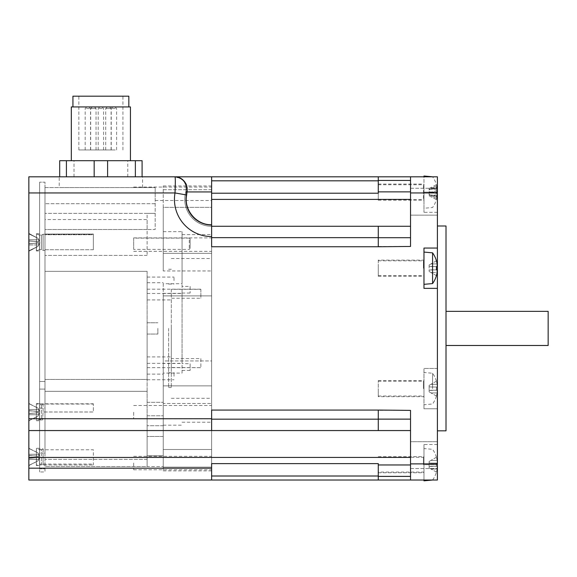 <?xml version="1.0" encoding="UTF-8"?>
<svg xmlns="http://www.w3.org/2000/svg" width="577" height="577" viewBox="0 0 577 577"><rect width="100%" height="100%" fill="white"/><g stroke="black" fill="none" stroke-linecap="round" stroke-linejoin="round"><path stroke-width="0.43" stroke-dasharray="2.88 2.16" d="M410.528 226.278L410.528 199.397L410.528 226.278L378.274 226.278L410.528 226.278L410.528 237.71L410.528 226.278L378.274 226.278L378.274 246.761L378.274 237.652L378.274 246.451L410.528 246.451L410.528 176.822L437.409 176.822L437.409 408.783L423.972 408.783L437.409 408.783L437.409 480.014L410.528 480.014L410.528 410.384L410.528 480.014L410.528 410.384L378.274 410.384L378.274 419.176L378.274 410.067L378.274 430.557L410.528 430.557M446.014 226.004L446.014 430.824M446.014 328.414L446.014 345.486L446.014 328.414M437.409 328.414L437.409 430.824L437.409 328.414M410.528 441.686L410.528 468.56L410.528 441.686L410.528 468.56L410.528 441.686L437.409 441.686L410.528 441.686M437.409 441.686L437.409 468.56L437.409 441.686M410.528 201.705L410.528 215.149L410.528 201.705M437.409 201.705L437.409 215.149L437.409 188.268L437.409 215.149L410.528 215.149L410.528 188.268L410.528 215.149L437.409 215.149L437.409 201.705M423.972 192.141L423.972 176.822L437.409 176.822L437.409 212.3L437.409 176.822L423.972 176.822L423.972 212.3L423.972 184.077L423.972 200.205L423.972 192.141L437.409 192.141L423.972 192.141M437.409 480.014L437.409 444.535L437.409 480.014L423.972 480.014L437.409 480.014M437.409 248.045L423.972 248.045L423.972 288.363L437.409 288.363M423.972 464.694L423.972 444.535L423.972 480.014L423.972 448.567L423.972 472.758L423.972 456.76L423.972 464.694L437.409 464.694L423.972 464.694M437.409 368.465L423.972 368.465L423.972 408.783L423.972 368.465L437.409 368.465M378.274 464.961L378.274 480.014L211.629 480.014L211.629 463.619L211.629 480.014L211.629 463.619L378.274 463.619L378.274 480.014L378.274 463.619L378.274 464.961L410.528 464.961M410.528 199.397L410.528 176.822L410.528 199.397L211.629 199.397L211.629 176.822L211.629 180.817L211.629 176.822L410.528 176.822M410.528 180.442L378.274 180.442L378.274 191.867L410.528 191.867M378.274 191.867L378.274 176.822L378.274 193.216L211.629 193.216L211.629 180.817L211.629 193.216M378.274 180.442L378.274 176.822M423.972 273.246L423.972 252.077L423.972 273.246M548.15 311.349L548.15 345.486M423.972 176.822L423.972 176.014M429.129 195.819L436.4 199.613A25.633 8.46 -148 0 0 436.4 198.387L429.129 194.42L429.129 195.819L429.129 188.455L429.129 194.42M430.997 196.728L437.114 196.728A26.318 24.335 180 0 1 436.4 199.613M429.129 191.672L436.4 193.475A25.633 20.527 -123.4 0 1 436.4 196.454L429.129 195.069M430.997 192.285L437.114 192.285A26.318 10.025 0 0 1 436.4 193.475M429.129 188.455L436.4 184.662A25.633 8.46 -32 0 1 436.4 185.895L429.129 189.855M436.4 198.387A26.318 24.335 0 0 0 437.114 195.502L430.997 195.502M436.4 187.821A26.318 10.025 0 0 1 437.114 189.011L430.997 189.011L436.4 187.821A25.633 20.527 -56.6 0 1 436.4 190.807L429.129 192.61M429.129 189.213L430.997 189.011M430.997 187.547L437.114 187.547A26.318 24.335 0 0 0 436.4 184.662M429.223 189.213L437.251 189.213L437.164 187.85A26.369 26.369 0 0 0 432.606 176.822M430.997 191.99L437.114 191.99A26.318 10.025 180 0 0 436.4 190.807M437.114 191.99L437.114 195.502M436.4 185.895A26.318 24.335 180 0 1 437.114 188.78L430.997 188.78M437.114 192.285L437.114 188.78M436.4 196.454A26.318 10.025 180 0 0 437.114 195.271L430.997 195.271M429.223 195.069L437.251 195.069L437.164 196.432A26.369 26.369 0 0 1 432.57 207.511L423.972 208.268M432.57 252.834L432.57 283.581M430.997 269.82L436.4 269.82L429.129 270.043L429.129 266.372L429.129 270.043L436.4 269.82L430.997 269.82M429.129 266.372L436.4 266.596L429.129 266.372L429.129 264.98L429.129 266.372M436.4 275.626L429.129 271.435L436.443 275.655M436.4 266.596L430.997 266.596L436.4 266.596A25.633 22.2 -90 0 1 436.4 269.82L437.114 269.82L437.114 272.51L430.997 272.51L437.114 272.51M429.129 270.043L429.129 271.435L429.129 270.043M436.4 260.79L430.997 263.905L436.443 260.761M430.997 263.905L429.129 264.98L430.997 263.905L437.114 263.905L430.997 263.905M437.114 266.596L437.114 263.905M432.57 388.624L432.57 373.247L432.57 388.624M436.4 390.24A25.633 22.2 -90 0 0 436.4 387.008L430.997 387.008L436.4 387.008A25.633 22.2 -90 0 1 436.4 390.24L430.997 390.24L436.4 390.24M430.997 390.24L429.129 390.463L429.129 386.785L429.129 390.463L437.114 390.24L430.997 390.24M429.129 386.785L430.997 387.008L429.129 386.785L429.129 385.4L429.129 386.785M436.4 396.046L430.997 392.923L436.4 396.046A26.318 26.318 0 0 0 437.114 392.923A26.318 26.318 0 0 1 436.4 396.046M430.997 392.923L429.129 391.848L430.997 392.923L437.114 392.923L437.114 390.24L437.114 392.923L430.997 392.923M437.114 387.008L430.997 387.008L437.114 387.008L436.4 387.008L437.114 387.008L437.114 384.325A26.318 26.318 0 0 0 436.4 381.202A26.318 26.318 0 0 1 437.114 384.325L437.114 387.008M429.129 390.463L429.129 391.848L429.129 390.463M436.4 381.202L430.997 384.325L436.4 381.202M430.997 384.325L429.129 385.4L430.997 384.325L437.114 384.325L430.997 384.325M423.972 480.014L423.972 480.821M436.4 466.303A25.633 22.2 -90 0 0 436.4 463.079L430.997 463.079L436.4 463.079A25.633 22.2 -90 0 1 436.4 466.303L430.997 466.303L436.4 466.303M430.997 466.303L429.129 466.526L429.129 462.855L429.129 466.526L437.114 466.303L430.997 466.303M429.129 462.855L430.997 463.079L429.129 462.855L429.129 461.463L429.129 462.855M436.4 472.109L430.997 468.993L436.4 472.109A26.318 26.318 0 0 0 437.114 468.993A26.318 26.318 0 0 1 436.4 472.109M430.997 468.993L429.129 467.918L430.997 468.993L437.114 468.993L437.114 466.303L437.114 468.993L430.997 468.993M437.114 463.079L430.997 463.079L437.114 463.079L436.4 463.079L437.114 463.079L437.114 460.388A26.318 26.318 0 0 0 436.4 457.272A26.318 26.318 0 0 1 437.114 460.388L437.114 463.079M429.129 466.526L429.129 467.918L429.129 466.526M436.4 457.272L430.997 460.388L436.4 457.272M430.997 460.388L429.129 461.463L430.997 460.388L437.114 460.388L430.997 460.388M378.274 410.067L211.629 410.067L211.629 430.557L211.629 410.067L211.629 430.557L378.274 430.557L378.274 419.176L378.274 430.557L28.85 430.557L28.85 176.822L39.604 176.822M71.317 106.933L130.452 106.933M115.667 160.695L71.317 160.695L115.667 160.695M114.859 106.933L72.933 106.933L114.859 106.933M72.933 96.179L128.837 96.179M111.909 96.179L78.847 96.179L111.909 96.179M111.909 149.941L78.847 149.941L111.909 149.941M86.507 149.941L90.539 149.941L86.507 149.941M95.688 149.941L90.668 149.941L95.688 149.941M106.081 149.941L111.101 149.941L106.081 149.941M98.559 149.941L103.571 149.941L98.559 149.941M115.263 149.941L111.231 149.941L115.263 149.941M114.455 106.933L112.847 106.933L114.455 106.933M115.263 108.548L111.231 108.548L115.263 108.548M87.315 106.933L88.923 106.933L87.315 106.933M86.507 108.548L90.539 108.548L86.507 108.548M94.289 106.933L92.284 106.933L94.289 106.933M95.688 108.548L90.668 108.548L95.688 108.548M107.481 106.933L109.486 106.933L107.481 106.933M106.081 108.548L111.101 108.548L106.081 108.548M101.422 106.933L99.814 106.933L101.422 106.933M102.23 108.548L98.198 108.548L102.23 108.548M142.086 160.695L142.086 176.822L59.683 176.822L142.086 176.822L142.086 160.695L59.683 160.695M87.444 176.822L127.762 176.822L87.444 176.822M87.444 160.695L127.762 160.695L87.444 160.695M116.136 176.822L135.364 176.822L116.136 176.822M107.603 176.822L85.634 176.822L107.603 176.822L107.603 160.695M74.938 176.822L59.683 176.822L74.938 176.822M44.977 453.176L44.977 449.757L43.095 449.757L43.095 453.176L44.977 453.176L44.977 468.798L39.604 468.798L39.604 182.195L39.604 471.95L39.604 468.798L44.977 468.798L44.977 471.95L39.604 471.95L44.977 471.95L44.977 408.119L39.604 408.119L39.604 419.926L39.604 403.525L39.604 420.727L39.604 408.119M39.604 242.347L39.604 250.952L39.604 242.347M211.629 480.014L28.85 480.014L28.85 430.557L39.604 430.557L28.85 430.557M28.85 426.908L28.85 397.344L28.85 426.908M28.85 471.69L28.85 442.126L28.85 471.69M28.85 257.133L28.85 227.569L28.85 257.133M36.358 412.129L36.358 403.525L36.358 412.129M36.358 456.905L36.358 465.509L36.358 456.905M39.604 448.841L39.604 464.968L93.359 464.968L43.095 464.968L41.45 464.146L39.503 464.146L36.459 465.408L36.459 448.408L39.503 449.671L39.503 464.146L39.503 449.671L41.45 449.671L41.45 464.146L41.45 449.671L43.095 448.841L39.604 448.841L39.604 449.764L39.604 448.307L39.604 465.509L39.604 453.169L43.095 453.169L43.095 464.968L43.095 449.764L93.359 449.764L93.359 464.968L93.359 464.052L43.095 464.052M36.358 242.347L36.358 250.952L36.358 242.347M28.85 242.347C28.85 260.09 28.85 260.09 28.85 242.347C28.85 224.612 28.85 224.612 28.85 242.347C28.85 260.09 28.85 260.09 28.85 242.347C28.85 224.612 28.85 224.612 28.85 242.347M43.095 250.411L43.095 234.284L43.095 250.411L43.095 234.284L43.095 250.411L44.977 250.411L44.977 234.731L93.359 234.731L93.359 234.284L93.359 249.74L44.977 249.74L44.977 250.411L44.977 249.74L93.359 249.74L93.359 234.284L93.359 234.731L44.977 234.731L44.977 250.411L43.095 250.411L41.45 249.589L41.45 235.113L41.45 249.589L43.095 250.411M39.503 249.589L41.45 249.589L41.45 235.113L41.45 249.589L39.503 249.589L36.358 250.952L39.604 250.952L36.358 250.952L36.459 233.851L36.459 250.851L36.459 233.851L36.459 250.851L39.503 249.589L39.503 235.113L39.503 249.589M37.988 243.011L37.988 241.691L38.717 241.727L37.988 241.691L37.988 243.011L38.717 242.975L29.153 243.696L37.988 243.011L37.988 241.691L29.153 240.998L38.717 241.727L38.717 239.751L38.717 241.727L37.988 241.691L37.988 243.011L38.717 242.975L38.717 244.951L38.717 242.975L28.85 243.71L28.85 244.965L28.85 243.833L28.85 244.965L28.85 243.833L38.717 242.975L38.717 244.951L37.988 246.343L38.717 244.951L38.717 242.975L28.85 243.833L37.988 243.011M37.988 238.359L38.717 239.751L37.988 238.301L29.153 234.01L37.988 238.359L38.717 239.751L38.717 241.727L38.717 239.751L37.988 238.301L28.85 233.512L28.85 240.861L28.85 239.729L28.85 240.861L28.85 239.729L38.717 239.751L28.85 239.729L38.717 239.751L28.85 239.729L28.85 233.512L37.988 238.359M37.988 246.343L29.153 250.692L37.988 246.343L38.717 244.951L37.988 246.393L28.85 251.183L28.85 244.965L38.717 244.951L28.85 244.965L38.717 244.951L28.85 244.965L28.85 251.183L37.988 246.343M28.85 240.984L38.717 241.727L28.85 240.861L38.717 241.727L28.85 240.861L28.85 243.71L28.85 240.861L37.988 241.691L28.85 240.984L28.85 243.833L28.85 240.984M28.85 251.183L28.85 244.965L28.85 251.183M28.85 233.512L28.85 239.729L28.85 233.512M28.85 456.905C28.85 474.647 28.85 474.647 28.85 456.905C28.85 439.169 28.85 439.169 28.85 456.905M37.988 457.568L37.988 456.248L38.717 456.284L37.988 456.248L37.988 457.568L38.717 457.532L29.153 458.253L37.988 457.568M38.717 454.308L38.717 456.284L38.717 454.308L37.988 452.916L38.717 454.308L28.85 454.287L28.85 455.419L28.85 454.287L38.717 454.308M37.988 452.916L29.153 448.567L37.988 452.916M38.717 459.508L38.717 457.532L38.717 459.508L37.988 460.9L38.717 459.508L28.85 459.523L28.85 458.39L28.85 459.523L38.717 459.508M37.988 460.9L29.153 465.25L37.988 460.9M28.85 455.541L38.717 456.284L28.85 455.419L37.988 456.248L28.85 455.541L28.85 458.39L38.717 457.532L28.85 458.39L28.85 455.541M28.85 465.74L28.85 459.523L28.85 465.74M28.85 448.069L28.85 454.287L28.85 448.069M39.604 448.307L36.358 448.307L36.358 465.509L39.604 465.509M28.85 412.129C28.85 429.865 28.85 429.865 28.85 412.129C28.85 394.387 28.85 394.387 28.85 412.129M39.604 419.926L42.561 419.926L39.503 419.364L36.459 420.626L36.459 403.626L39.503 404.888L39.503 419.364L39.503 404.888L41.45 404.888L41.45 419.364L41.45 404.888L43.095 404.066L43.095 411.978C42.409 422.22 42.409 422.227 43.095 412.014L93.359 412.014L93.359 404.066L93.359 411.978L43.095 411.978C42.409 422.22 42.409 422.227 43.095 412.014L43.095 404.066L93.359 404.066M37.988 412.786L37.988 411.466L38.717 411.502L37.988 411.466L37.988 412.786L38.717 412.75L29.153 413.471L37.988 412.786M38.717 409.526L38.717 411.502L38.717 409.526L37.988 408.134L38.717 409.526L28.85 409.511L28.85 410.636L28.85 409.511L38.717 409.526M37.988 408.134L29.153 403.785L37.988 408.134M38.717 414.726L38.717 412.75L38.717 414.726L37.988 416.118L38.717 414.726L28.85 414.748L28.85 413.615L28.85 414.748L38.717 414.726M37.988 416.118L29.153 420.467L37.988 416.118M28.85 410.766L38.717 411.502L28.85 410.636L37.988 411.466L28.85 410.766L28.85 413.615L38.717 412.75L28.85 413.615L28.85 410.766M28.85 420.965L28.85 414.748L28.85 420.965M28.85 403.294L28.85 409.511L28.85 403.294M39.604 403.525L36.358 403.525L36.358 420.727L39.604 420.727M43.095 449.764C43.095 448.538 43.095 448.538 43.095 449.764C43.095 448.538 43.095 448.538 43.095 449.764L39.604 449.764M28.85 192.949L44.977 192.949L44.977 182.195L39.604 182.195L44.977 182.195L44.977 192.949L39.604 192.949L175.011 192.949C175.422 183.14 175.422 177.766 175.011 176.822A11.828 11.648 -90 0 1 186.198 191.932L186.198 194.918A25.821 25.821 0 0 0 211.629 225.218L211.629 224.749L211.629 225.218A25.821 25.821 0 0 1 186.198 194.918L186.198 191.932L185.808 191.932L186.198 191.932A11.828 11.648 90 0 0 175.011 176.822L174.442 176.822C183.212 178.113 186.998 183.154 185.808 191.932L211.629 191.932M187.056 191.932L185.808 191.932A26.881 26.881 0 0 0 211.629 226.278L211.629 199.397M211.629 224.749C196.432 225.246 183.529 209.884 186.652 194.997L175.011 192.949A37.18 37.18 0 0 0 211.629 236.577L211.629 246.761L211.629 237.652L211.629 246.761L378.274 246.761M142.548 187.568L142.548 176.822L59.222 176.822L59.683 176.822L59.222 176.822L59.222 187.568L142.548 187.568L59.222 187.568M163.248 360.942L163.248 295.886L163.248 385.862L163.248 360.942L211.629 360.942L211.629 470.875L211.629 253.346L211.629 360.942L163.248 360.942M163.248 403.489L163.248 449.49L163.248 403.489L211.629 403.489L163.248 403.489M163.248 467.11L163.248 449.49L163.248 470.875L163.248 467.11L211.629 467.11L163.248 467.11M163.248 270.966L163.248 207.345L163.248 270.966L211.629 270.966L163.248 270.966M163.248 207.345L163.248 185.96L163.248 207.345L211.629 207.345L211.629 189.718L211.629 253.346L211.629 207.345L163.248 207.345M163.248 283.733L163.248 425.177L163.248 373.095L182.058 373.095L182.058 231.651L182.058 283.733L163.248 283.733L163.248 293.332L182.058 293.332L182.058 363.496L163.248 363.496L163.248 293.332M163.248 363.496L163.248 373.095M163.248 409.05L163.248 415.772L163.248 409.05M163.248 466.569L163.248 455.823L163.248 466.569L147.121 466.569L147.121 455.823L147.121 466.569L44.977 466.569L44.977 229.502L44.977 466.569L163.248 466.569M163.248 436.472L163.248 455.823L147.121 455.823L147.121 425.718L147.121 455.823L163.248 455.823L163.248 425.718L163.248 436.472L147.121 436.472L163.248 436.472M163.248 425.718L147.121 425.718L163.248 425.718M200.875 289.308L200.875 298.244L171.311 298.244L171.311 289.308L200.875 289.308L200.875 298.244M147.121 294.551L147.121 289.171L147.121 294.551M200.875 358.584L200.875 367.657L171.311 367.52L171.311 356.903L171.311 358.584L200.875 358.584L200.875 367.52M147.121 362.284L147.121 356.903L147.121 362.284M147.121 409.05L147.121 415.772L147.121 409.05M173.994 376.262L173.994 372.764L173.994 376.262M147.121 376.262L147.121 372.764L147.121 376.262M173.994 280.573L173.994 277.075L173.994 280.573M147.121 280.573L147.121 277.075L147.121 280.573M157.867 328.414L157.867 334.061L157.867 328.414M147.121 328.414L147.121 372.764L147.121 328.414M190.121 286.394L190.121 293.051L190.121 286.394L182.058 286.394L182.058 283.733M190.121 363.777L190.121 370.434L190.121 363.777L182.058 363.496M133.676 187.568L133.676 187.063L133.676 187.568L155.184 187.568L133.676 187.568M147.121 213.375L44.977 213.375L155.184 213.375L147.121 213.375L147.121 229.502L155.184 229.502L155.184 187.568L155.184 200.5L155.184 187.568L44.977 187.568L44.977 203.695L44.977 187.568L155.184 187.568L155.184 229.502L44.977 229.502L44.977 213.375L44.977 229.502L147.121 229.502L147.121 255.402L147.121 219.548L44.977 219.548M211.629 193.778L211.629 200.5L211.629 193.778M168.621 328.414L168.621 387.549L168.621 328.414M211.629 289.308L211.629 398.303L211.629 289.308M171.311 358.584L171.311 298.244M171.311 289.308L171.311 367.52M171.311 328.414L171.311 387.549L171.311 328.414M182.058 293.332L182.058 363.777M211.629 328.414L211.629 234.608L211.629 328.414M182.058 293.051L190.121 293.051M182.058 373.095L182.058 286.394M182.058 370.434L190.121 370.434M163.248 385.862L211.629 385.862L163.248 385.862M163.248 449.49L211.629 449.49L163.248 449.49M163.248 295.886L211.629 295.886L163.248 295.886M163.248 253.346L211.629 253.346L163.248 253.346M163.248 189.718L211.629 189.718L211.629 185.96L211.629 189.718L163.248 189.718M93.359 234.731L93.359 249.74L93.359 234.731M39.604 464.968L39.604 453.169M44.977 213.375L44.977 203.695L44.977 213.375M147.121 271.341L147.121 391.336L44.977 391.336L147.121 391.336L147.121 466.569L147.121 379.435L44.977 379.435L147.121 379.435L147.121 271.341L44.977 271.341L147.121 271.341M147.121 288.096L147.121 282.723L147.121 288.096M147.121 368.732L147.121 374.112L147.121 368.732M39.604 404.715L44.977 404.715L44.977 192.949L44.977 449.757M211.629 430.557L378.274 430.557M44.977 404.715L44.977 408.119M44.977 242.124L44.977 234.06L44.977 242.124M378.274 226.278L211.629 226.278A26.881 26.881 0 0 1 185.808 191.932C186.998 183.154 183.212 178.113 174.442 176.822M378.274 260.14L378.274 276.268L378.274 260.14L423.972 260.14L423.972 276.268L423.972 260.14M378.274 268.204L378.274 275.597L378.274 268.204M423.972 268.204L423.972 276.138L423.972 268.204M378.274 464.694L378.274 472.758L378.274 464.694M378.274 396.687L378.274 380.56L378.274 396.687L423.972 396.687L423.972 380.56L423.972 396.687M378.274 388.624L378.274 396.017L378.274 388.624M189.299 238.128L133.676 238.128L133.676 249.408L189.299 249.408L190.121 248.096L190.121 238.755L189.299 238.128L189.299 249.408M190.121 248.096L190.121 238.755M133.676 249.408L133.676 238.128M211.629 244.612L211.629 251.334L211.629 244.612M211.629 463.05L211.629 469.772L211.629 463.05M133.676 463.05L133.676 469.772L133.676 463.05M133.676 412.216L133.676 418.938L133.676 412.216M211.629 412.216L211.629 418.938L211.629 412.216M378.274 192.141L378.274 200.205L378.274 192.141M378.274 198.971L378.274 184.748L378.274 198.971M423.972 184.806L423.972 200.068L423.972 184.806M410.528 463.886L437.409 463.886M437.409 192.949L410.528 192.949M410.528 419.126L378.274 419.126M28.85 457.431L410.528 457.431M378.274 476.393L410.528 476.393M378.274 237.71L410.528 237.71M135.364 176.822L135.364 160.695M66.405 176.822L66.405 160.695M94.166 176.822L94.166 160.695M211.629 468.185L28.85 468.185M211.629 418.729L28.85 418.729M29.153 243.696L29.153 240.998L29.153 243.696M29.153 458.253L29.153 455.563L29.153 458.253M29.153 413.471L29.153 410.781L29.153 413.471M147.121 255.402L44.977 255.402L147.121 255.402M155.184 203.695L44.977 203.695L155.184 203.695M147.121 459.371L44.977 459.371L147.121 459.371M44.977 381.484L39.604 381.484L44.977 381.484M44.977 389.086L39.604 389.086L44.977 389.086M211.629 476.011L378.274 476.011M378.274 180.817L211.629 180.817M211.629 237.652L378.274 237.652M378.274 419.176L211.629 419.176M423.431 268.204L423.431 260.811L423.431 268.204M423.431 464.694L423.431 457.301L423.431 464.694M423.431 388.624L423.431 381.231L423.431 388.624M423.431 185.304L423.431 199.534L423.431 185.304M410.528 468.56L437.409 468.56L410.528 468.56M410.528 188.268L437.409 188.268L410.528 188.268M437.409 212.3L423.972 212.3M437.409 444.535L423.972 444.535M436.443 381.181A26.369 26.369 0 0 0 432.57 373.247L423.972 372.497M436.443 396.067A26.369 26.369 0 0 1 432.57 404.001L423.972 404.751M436.443 457.244A26.369 26.369 0 0 0 432.57 449.317L423.972 448.567M432.606 480.014A26.369 26.369 0 0 0 436.443 472.137M122.923 149.941L122.923 96.179M78.847 149.941L78.847 96.179M116.612 149.941L116.612 108.548L114.996 106.933M111.231 149.941L111.231 108.548L112.847 106.933M90.539 149.941L90.539 108.548L88.923 106.933M85.165 149.941L85.165 108.548L86.774 106.933M96.049 149.941L96.049 108.548L94.433 106.933M90.668 149.941L90.668 108.548L92.284 106.933M111.101 149.941L111.101 108.548L109.486 106.933M105.721 149.941L105.721 108.548L107.336 106.933M103.571 149.941L103.571 108.548L101.963 106.933M98.198 149.941L98.198 108.548L99.814 106.933M127.762 176.822L127.762 160.695M74.007 176.822L74.007 160.695M36.358 233.75L39.604 233.75L36.358 233.75M41.45 235.113L43.095 234.284L93.359 234.284L43.095 234.284L41.45 235.113L39.503 235.113L36.459 233.851L39.503 235.113L41.45 235.113M29.153 233.901L37.988 238.301L40.138 242.347L37.988 246.393L40.138 242.347L37.988 238.301L28.85 233.411M29.153 250.8L37.988 246.393L28.85 251.291M29.153 465.358L37.988 460.951L40.138 456.905L37.988 452.858L29.153 448.459M29.153 420.575L37.988 416.168L40.138 412.129L37.988 408.083L29.153 403.676M175.011 176.822L182.202 179.231C186.364 184.164 188.008 187.612 187.15 189.581L186.652 194.997M147.121 299.925L171.311 299.925M147.121 289.171L200.875 289.171M147.121 367.657L200.875 367.657M147.121 356.903L171.311 356.903M147.121 415.772L163.248 415.772L147.121 415.772M147.121 402.335L163.248 402.335L147.121 402.335M147.121 379.753L173.994 379.753M168.621 372.764L173.994 372.764M168.621 284.064L173.994 284.064M147.121 277.075L173.994 277.075M147.121 334.061L157.867 334.061L147.121 334.061M147.121 322.774L157.867 322.774L147.121 322.774M155.184 200.5L211.629 200.5M133.676 187.063L211.629 187.063M171.311 398.303L211.629 398.303M171.311 258.532L211.629 258.532M168.621 387.549L171.311 387.549M168.621 269.279L171.311 269.279M182.058 422.22L211.629 422.22M182.058 234.608L211.629 234.608M163.248 470.875L211.629 470.875M163.248 185.96L211.629 185.96M147.121 229.502L44.977 229.502L147.121 229.502M163.248 425.177L182.058 425.177M163.248 231.651L182.058 231.651M147.121 293.469L182.058 293.469M147.121 282.723L163.248 282.723M147.121 374.112L163.248 374.112M147.121 363.359L182.058 363.359M93.359 403.792L39.604 403.792M93.359 234.06L44.977 234.06L93.359 234.06M378.274 260.811L423.431 260.811L423.972 260.277M378.274 275.597L423.431 275.597L423.972 276.138M378.274 276.268L423.972 276.268M378.274 472.758L423.972 472.758M378.274 456.631L423.972 456.631M423.972 456.76L423.431 457.301L378.274 457.301M423.972 472.621L423.431 472.08L378.274 472.08M378.274 381.231L423.431 381.231L423.972 380.697M378.274 396.017L423.431 396.017L423.972 396.55M378.274 380.56L423.972 380.56M133.676 251.334L211.629 251.334M133.676 237.897L211.629 237.897M133.676 469.772L211.629 469.772M133.676 456.328L211.629 456.328M133.676 418.938L211.629 418.938M133.676 405.501L211.629 405.501M378.274 184.748L423.431 184.748L423.972 184.207M378.274 199.534L423.431 199.534L423.972 200.068M378.274 184.077L423.972 184.077M378.274 200.205L423.972 200.205"/><path stroke-width="0.87" d="M410.528 430.557L378.274 430.557L378.274 410.067L410.528 410.384L410.528 480.014L437.409 480.014L437.409 288.363L423.972 288.363L423.972 248.045L437.409 248.045L437.409 176.822L410.528 176.822L410.528 246.451L378.274 246.761L378.274 226.278L410.528 226.278M437.409 430.824L446.014 430.824L446.014 226.004L437.409 226.004M437.409 248.045L437.409 288.363M410.528 476.393L378.274 476.393L378.274 464.961L410.528 464.961M378.274 464.961L378.274 463.619L211.629 463.619L211.629 468.185L28.85 468.185L28.85 480.014L211.629 480.014L211.629 468.185M211.629 193.216L378.274 193.216L378.274 191.867L410.528 191.867M378.274 191.867L378.274 180.442L410.528 180.442M378.274 476.393L378.274 480.014L410.528 480.014L211.629 480.014M410.528 176.822L378.274 176.822L378.274 180.442M446.014 345.486L548.15 345.486L548.15 311.349L446.014 311.349M432.57 176.822L423.972 176.014L423.972 176.822M423.972 284.331L432.57 283.581L432.57 252.834L423.972 252.077M432.57 283.581A26.369 26.369 0 0 0 436.443 275.655L436.4 275.626A26.318 26.318 0 0 0 437.114 272.51L437.114 269.82L436.4 269.82A25.633 22.2 -90 0 0 436.4 266.596L437.114 266.596L436.4 266.596M437.114 272.51A26.318 26.318 0 0 1 436.4 275.626M436.4 260.79A26.318 26.318 0 0 1 437.114 263.905A26.318 26.318 0 0 0 436.4 260.79L436.443 260.761A26.369 26.369 0 0 0 432.57 252.834M437.114 263.905L437.114 266.596M423.972 480.014L423.972 480.821L432.57 480.014M130.452 160.695L130.452 106.933L71.317 106.933L71.317 160.695M128.837 106.933L128.837 96.179L72.933 96.179L72.933 106.933M59.683 160.695L59.683 176.822L59.683 160.695L142.086 160.695L142.086 176.822M59.222 176.822L28.85 176.822L28.85 468.185M378.274 430.557L28.85 430.557M378.274 176.822L174.442 176.822L211.629 176.822L211.629 191.932L187.056 191.932M211.629 191.932L211.629 236.577A37.18 37.18 0 0 1 175.011 192.949L186.652 194.997C187.071 190.525 187.626 191.521 186.645 185.888C187.049 185.361 183.313 176.735 175.011 176.822L142.548 176.822M28.85 192.949L175.011 192.949C175.422 183.161 175.422 177.781 175.011 176.822L174.442 176.822M39.604 176.822L175.011 176.822M211.629 430.557L211.629 418.729L28.85 418.729M378.274 226.278L211.629 226.278L211.629 246.761L378.274 246.761M378.274 410.067L211.629 410.067L211.629 418.729M437.409 463.886L410.528 463.886M410.528 192.949L437.409 192.949M28.85 457.431L410.528 457.431M378.274 419.126L410.528 419.126M410.528 237.71L378.274 237.71M211.629 199.397L410.528 199.397M107.603 176.822L107.603 160.695M135.364 176.822L135.364 160.695M94.166 176.822L94.166 160.695M66.405 176.822L66.405 160.695M378.274 237.652L211.629 237.652M211.629 180.817L378.274 180.817M211.629 419.176L378.274 419.176M378.274 476.011L211.629 476.011M29.153 250.8L28.85 251.291M29.153 233.901L28.85 233.411M29.153 465.358L28.85 465.848M29.153 448.459L28.85 447.968M29.153 420.575L28.85 421.066M29.153 403.676L28.85 403.186M211.629 224.749C196.425 225.246 183.529 209.884 186.652 194.997"/></g></svg>
